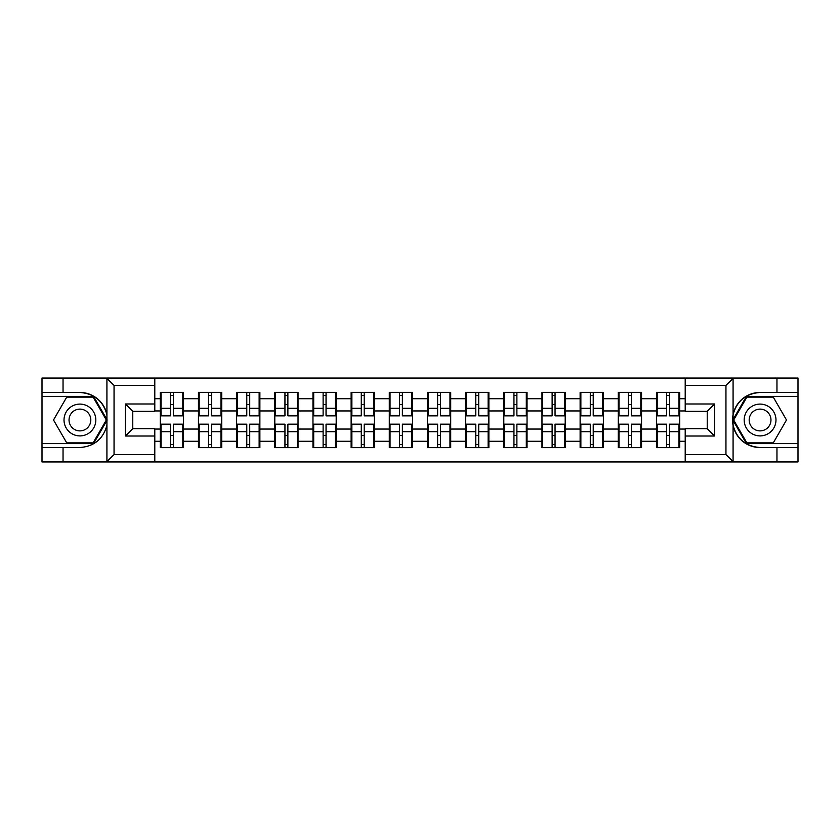 <?xml version="1.0" encoding="UTF-8"?>
<svg xmlns="http://www.w3.org/2000/svg" width="840" height="840" viewBox="0 0 840 840"><rect width="100%" height="100%" fill="white"/><g stroke="black" fill="none" stroke-linecap="round" stroke-linejoin="round"><path stroke-width="1.26" d="M725.088 461.958L798 461.958L798 396.385L746.445 396.385L732.816 420L746.445 443.615L798 443.615M154.791 461.958L685.209 461.958L685.209 428.683L707.227 428.683L707.227 411.317L685.209 411.317L685.209 378.042L154.791 378.042L154.791 411.317L132.773 411.317L132.773 428.683L154.791 428.683L154.791 461.958L106.491 461.958L114.051 454.619L154.791 454.619M106.491 461.958L42 461.958L42 447.52L63.042 447.52L63.042 461.958L114.912 461.958M679.707 435.54L678.972 435.54M657.195 435.54L656.46 435.54M656.46 404.46L657.195 404.46M678.972 404.46L679.707 404.46M679.707 401.279L678.972 401.279M657.195 401.279L656.46 401.279M656.46 438.721L657.195 438.721M678.972 438.721L679.707 438.721M641.54 435.54L640.804 435.54M619.028 435.54L618.293 435.54M618.293 404.46L619.028 404.46M640.804 404.46L641.54 404.46M641.54 401.279L640.804 401.279M619.028 401.279L618.293 401.279M618.293 438.721L619.028 438.721M640.804 438.721L641.54 438.721M603.372 435.54L602.637 435.54M580.86 435.54L580.125 435.54M580.125 404.46L580.86 404.46M602.637 404.46L603.372 404.46M603.372 401.279L602.637 401.279M580.86 401.279L580.125 401.279M580.125 438.721L580.86 438.721M602.637 438.721L603.372 438.721M565.204 435.54L564.47 435.54M542.692 435.54L541.968 435.54M541.968 404.46L542.692 404.46M564.47 404.46L565.204 404.46M565.204 401.279L564.47 401.279M542.692 401.279L541.968 401.279M541.968 438.721L542.692 438.721M564.47 438.721L565.204 438.721M527.037 435.54L526.302 435.54M504.525 435.54L503.8 435.54M503.8 404.46L504.525 404.46M526.302 404.46L527.037 404.46M527.037 401.279L526.302 401.279M504.525 401.279L503.8 401.279M503.8 438.721L504.525 438.721M526.302 438.721L527.037 438.721M488.87 435.54L488.135 435.54M466.368 435.54L465.633 435.54M465.633 404.46L466.368 404.46M488.135 404.46L488.87 404.46M488.87 401.279L488.135 401.279M466.368 401.279L465.633 401.279M465.633 438.721L466.368 438.721M488.135 438.721L488.87 438.721M450.702 435.54L449.967 435.54M428.201 435.54L427.466 435.54M427.466 404.46L428.201 404.46M449.967 404.46L450.702 404.46M450.702 401.279L449.967 401.279M428.201 401.279L427.466 401.279M427.466 438.721L428.201 438.721M449.967 438.721L450.702 438.721M412.534 435.54L411.8 435.54M390.033 435.54L389.298 435.54M389.298 404.46L390.033 404.46M411.8 404.46L412.534 404.46M412.534 401.279L411.8 401.279M390.033 401.279L389.298 401.279M389.298 438.721L390.033 438.721M411.8 438.721L412.534 438.721M374.367 435.54L373.632 435.54M351.866 435.54L351.131 435.54M351.131 404.46L351.866 404.46M373.632 404.46L374.367 404.46M374.367 401.279L373.632 401.279M351.866 401.279L351.131 401.279M351.131 438.721L351.866 438.721M373.632 438.721L374.367 438.721M336.2 435.54L335.475 435.54M313.698 435.54L312.963 435.54M312.963 404.46L313.698 404.46M335.475 404.46L336.2 404.46M336.2 401.279L335.475 401.279M313.698 401.279L312.963 401.279M312.963 438.721L313.698 438.721M335.475 438.721L336.2 438.721M298.032 435.54L297.308 435.54M275.531 435.54L274.796 435.54M274.796 404.46L275.531 404.46M297.308 404.46L298.032 404.46M298.032 401.279L297.308 401.279M275.531 401.279L274.796 401.279M274.796 438.721L275.531 438.721M297.308 438.721L298.032 438.721M259.875 435.54L259.14 435.54M237.363 435.54L236.628 435.54M236.628 404.46L237.363 404.46M259.14 404.46L259.875 404.46M259.875 401.279L259.14 401.279M237.363 401.279L236.628 401.279M236.628 438.721L237.363 438.721M259.14 438.721L259.875 438.721M221.708 435.54L220.972 435.54M199.196 435.54L198.46 435.54M198.46 404.46L199.196 404.46M220.972 404.46L221.708 404.46M221.708 401.279L220.972 401.279M199.196 401.279L198.46 401.279M198.46 438.721L199.196 438.721M220.972 438.721L221.708 438.721M685.209 398.717L679.707 398.717L679.707 392.354L656.46 392.354L656.46 410.949L641.54 410.949L641.54 429.051L656.46 429.051L656.46 410.949M685.209 441.284L679.707 441.284L679.707 447.647L656.46 447.647L656.46 441.284L641.54 441.284L641.54 447.647L618.293 447.647L618.293 441.284L603.372 441.284L603.372 447.647L580.125 447.647L580.125 441.284L565.204 441.284L565.204 447.647L541.968 447.647L541.968 441.284L527.037 441.284L527.037 447.647L503.8 447.647L503.8 441.284L488.87 441.284L488.87 447.647L465.633 447.647L465.633 441.284L450.702 441.284L450.702 447.647L427.466 447.647L427.466 441.284L412.534 441.284L412.534 447.647L389.298 447.647L389.298 441.284L374.367 441.284L374.367 447.647L351.131 447.647L351.131 441.284L336.2 441.284L336.2 447.647L312.963 447.647L312.963 441.284L298.032 441.284L298.032 447.647L274.796 447.647L274.796 441.284L259.875 441.284L259.875 447.647L236.628 447.647L236.628 441.284L221.708 441.284L221.708 447.647L198.46 447.647L198.46 441.284L183.54 441.284L183.54 447.647L160.293 447.647L160.293 441.284L154.791 441.284M154.791 398.717L160.293 398.717L160.293 410.949L154.791 410.949M656.46 398.717L641.54 398.717L641.54 392.354L618.293 392.354L618.293 398.717L603.372 398.717L603.372 392.354L580.125 392.354L580.125 398.717L565.204 398.717L565.204 392.354L541.968 392.354L541.968 398.717L527.037 398.717L527.037 392.354L503.8 392.354L503.8 398.717L488.87 398.717L488.87 392.354L465.633 392.354L465.633 398.717L450.702 398.717L450.702 392.354L427.466 392.354L427.466 398.717L412.534 398.717L412.534 392.354L389.298 392.354L389.298 398.717L374.367 398.717L374.367 392.354L351.131 392.354L351.131 398.717L336.2 398.717L336.2 392.354L312.963 392.354L312.963 398.717L298.032 398.717L298.032 392.354L274.796 392.354L274.796 398.717L259.875 398.717L259.875 392.354L236.628 392.354L236.628 398.717L221.708 398.717L221.708 392.354L198.46 392.354L198.46 398.717L183.54 398.717L183.54 392.354L160.293 392.354L160.293 398.717M656.46 429.051L656.46 441.284M641.54 429.051L641.54 441.284M641.54 398.717L641.54 410.949M603.372 429.051L618.293 429.051L618.293 410.949L603.372 410.949L603.372 441.284M618.293 429.051L618.293 441.284M618.293 398.717L618.293 410.949M603.372 398.717L603.372 410.949M565.204 429.051L580.125 429.051L580.125 410.949L565.204 410.949L565.204 441.284M580.125 429.051L580.125 441.284M580.125 398.717L580.125 410.949M565.204 398.717L565.204 410.949M527.037 429.051L541.968 429.051L541.968 410.949L527.037 410.949L527.037 441.284M541.968 429.051L541.968 441.284M541.968 398.717L541.968 410.949M527.037 398.717L527.037 410.949M488.87 429.051L503.8 429.051L503.8 410.949L488.87 410.949L488.87 441.284M503.8 429.051L503.8 441.284M503.8 398.717L503.8 410.949M488.87 398.717L488.87 410.949M450.702 429.051L465.633 429.051L465.633 410.949L450.702 410.949L450.702 441.284M465.633 429.051L465.633 441.284M465.633 398.717L465.633 410.949M450.702 398.717L450.702 410.949M412.534 429.051L427.466 429.051L427.466 410.949L412.534 410.949L412.534 441.284M427.466 429.051L427.466 441.284M427.466 398.717L427.466 410.949M412.534 398.717L412.534 410.949M374.367 429.051L389.298 429.051L389.298 410.949L374.367 410.949L374.367 441.284M389.298 429.051L389.298 441.284M389.298 398.717L389.298 410.949M374.367 398.717L374.367 410.949M336.2 429.051L351.131 429.051L351.131 410.949L336.2 410.949L336.2 441.284M351.131 429.051L351.131 441.284M351.131 398.717L351.131 410.949M336.2 398.717L336.2 410.949M298.032 429.051L312.963 429.051L312.963 410.949L298.032 410.949L298.032 441.284M312.963 429.051L312.963 441.284M312.963 398.717L312.963 410.949M298.032 398.717L298.032 410.949M259.875 429.051L274.796 429.051L274.796 410.949L259.875 410.949L259.875 441.284M274.796 429.051L274.796 441.284M274.796 398.717L274.796 410.949M259.875 398.717L259.875 410.949M221.708 429.051L236.628 429.051L236.628 410.949L221.708 410.949L221.708 441.284M236.628 429.051L236.628 441.284M236.628 398.717L236.628 410.949M221.708 398.717L221.708 410.949M183.54 429.051L198.46 429.051L198.46 410.949L183.54 410.949L183.54 441.284M198.46 429.051L198.46 441.284M198.46 398.717L198.46 410.949M183.54 398.717L183.54 410.949M183.54 435.54L182.805 435.54M161.028 435.54L160.293 435.54M160.293 404.46L161.028 404.46M182.805 404.46L183.54 404.46M183.54 401.279L182.805 401.279M161.028 401.279L160.293 401.279M160.293 438.721L161.028 438.721M182.805 438.721L183.54 438.721M154.791 429.051L160.293 429.051L160.293 410.949M160.293 429.051L160.293 441.284M114.912 378.042L42 378.042L42 443.615L93.555 443.615L107.184 420L93.555 396.385L42 396.385M685.209 410.949L679.707 410.949L679.707 429.051L685.209 429.051M679.707 429.051L679.707 441.284M679.707 398.717L679.707 410.949M182.805 392.354L182.805 415.842L173.387 415.842L173.387 392.354M170.447 392.354L170.447 415.842L161.028 415.842L161.028 392.354M170.447 395.535L173.387 395.535M173.387 404.586L170.447 404.586M161.028 447.647L161.028 424.158L170.447 424.158L170.447 447.647M173.387 447.647L173.387 424.158L182.805 424.158L182.805 447.647M173.387 444.465L170.447 444.465M170.447 435.414L173.387 435.414M71.967 406.224A15.908 15.908 0 0 0 66.15 427.949A15.908 15.908 0 0 0 87.874 433.776A15.908 15.908 0 0 0 93.692 412.052A15.908 15.908 0 0 0 71.967 406.224M74.477 410.571A10.889 10.889 0 0 0 70.497 425.439A10.889 10.889 0 0 0 85.365 429.429A10.889 10.889 0 0 0 89.355 414.561A10.889 10.889 0 0 0 74.477 410.571M106.334 420L93.124 442.88L66.717 442.88L53.508 420L66.717 397.12L93.124 397.12L106.334 420M768.033 406.224A15.908 15.908 0 0 0 746.308 412.052A15.908 15.908 0 0 0 752.125 433.776A15.908 15.908 0 0 0 773.85 427.949A15.908 15.908 0 0 0 768.033 406.224M765.524 410.571A10.889 10.889 0 0 0 750.645 414.561A10.889 10.889 0 0 0 754.635 429.429A10.889 10.889 0 0 0 769.503 425.439A10.889 10.889 0 0 0 765.524 410.571M773.283 442.88L746.875 442.88L733.667 420L746.875 397.12L773.283 397.12L786.492 420L773.283 442.88M63.042 447.52L79.926 447.52C94.133 446.46 103.131 439.058 106.922 425.324L106.922 414.677C103.131 400.943 94.133 393.54 79.926 392.48L42 392.48M42 447.52L42 443.615M154.791 385.381L114.051 385.381L106.491 378.042L63.042 378.042L63.042 392.48M106.491 378.042L154.791 378.042M79.926 392.48A27.521 27.521 0 0 1 106.922 414.677L106.922 378.252M132.773 411.317L125.433 403.977L154.791 403.977M154.791 436.023L125.433 436.023L132.773 428.683M685.209 378.042L733.509 378.042L725.949 385.381L685.209 385.381M776.958 392.48L776.958 378.042L798 378.042L798 392.48L760.074 392.48C745.868 393.54 736.869 400.943 733.078 414.677L733.078 425.324C736.869 439.058 745.868 446.46 760.074 447.52L798 447.52M733.509 378.042L776.958 378.042M798 392.48L798 396.385M685.209 454.619L725.949 454.619L733.509 461.958L776.958 461.958L776.958 447.52M733.509 461.958L685.209 461.958M760.074 447.52A27.521 27.521 0 0 1 732.553 420A27.521 27.521 0 0 1 760.074 392.48M707.227 428.683L714.567 436.023L685.209 436.023M685.209 403.977L714.567 403.977L707.227 411.317M220.972 392.354L220.972 415.842L211.554 415.842L211.554 392.354M208.614 392.354L208.614 415.842L199.196 415.842L199.196 392.354M208.614 395.535L211.554 395.535M211.554 404.586L208.614 404.586M259.14 392.354L259.14 415.842L249.722 415.842L249.722 392.354M246.782 392.354L246.782 415.842L237.363 415.842L237.363 392.354M246.782 395.535L249.722 395.535M249.722 404.586L246.782 404.586M297.308 392.354L297.308 415.842L287.879 415.842L287.879 392.354M284.949 392.354L284.949 415.842L275.531 415.842L275.531 392.354M284.949 395.535L287.879 395.535M287.879 404.586L284.949 404.586M335.475 392.354L335.475 415.842L326.046 415.842L326.046 392.354M323.117 392.354L323.117 415.842L313.698 415.842L313.698 392.354M323.117 395.535L326.046 395.535M326.046 404.586L323.117 404.586M373.632 392.354L373.632 415.842L364.214 415.842L364.214 392.354M361.284 392.354L361.284 415.842L351.866 415.842L351.866 392.354M361.284 395.535L364.214 395.535M364.214 404.586L361.284 404.586M199.196 447.647L199.196 424.158L208.614 424.158L208.614 447.647M211.554 447.647L211.554 424.158L220.972 424.158L220.972 447.647M211.554 444.465L208.614 444.465M208.614 435.414L211.554 435.414M237.363 447.647L237.363 424.158L246.782 424.158L246.782 447.647M249.722 447.647L249.722 424.158L259.14 424.158L259.14 447.647M249.722 444.465L246.782 444.465M246.782 435.414L249.722 435.414M275.531 447.647L275.531 424.158L284.949 424.158L284.949 447.647M287.879 447.647L287.879 424.158L297.308 424.158L297.308 447.647M287.879 444.465L284.949 444.465M284.949 435.414L287.879 435.414M313.698 447.647L313.698 424.158L323.117 424.158L323.117 447.647M326.046 447.647L326.046 424.158L335.475 424.158L335.475 447.647M326.046 444.465L323.117 444.465M323.117 435.414L326.046 435.414M351.866 447.647L351.866 424.158L361.284 424.158L361.284 447.647M364.214 447.647L364.214 424.158L373.632 424.158L373.632 447.647M364.214 444.465L361.284 444.465M361.284 435.414L364.214 435.414M411.8 392.354L411.8 415.842L402.381 415.842L402.381 392.354M399.452 392.354L399.452 415.842L390.033 415.842L390.033 392.354M399.452 395.535L402.381 395.535M402.381 404.586L399.452 404.586M390.033 447.647L390.033 424.158L399.452 424.158L399.452 447.647M402.381 447.647L402.381 424.158L411.8 424.158L411.8 447.647M402.381 444.465L399.452 444.465M399.452 435.414L402.381 435.414M449.967 392.354L449.967 415.842L440.548 415.842L440.548 392.354M437.619 392.354L437.619 415.842L428.201 415.842L428.201 392.354M437.619 395.535L440.548 395.535M440.548 404.586L437.619 404.586M428.201 447.647L428.201 424.158L437.619 424.158L437.619 447.647M440.548 447.647L440.548 424.158L449.967 424.158L449.967 447.647M440.548 444.465L437.619 444.465M437.619 435.414L440.548 435.414M488.135 392.354L488.135 415.842L478.716 415.842L478.716 392.354M475.786 392.354L475.786 415.842L466.368 415.842L466.368 392.354M475.786 395.535L478.716 395.535M478.716 404.586L475.786 404.586M466.368 447.647L466.368 424.158L475.786 424.158L475.786 447.647M478.716 447.647L478.716 424.158L488.135 424.158L488.135 447.647M478.716 444.465L475.786 444.465M475.786 435.414L478.716 435.414M526.302 392.354L526.302 415.842L516.884 415.842L516.884 392.354M513.954 392.354L513.954 415.842L504.525 415.842L504.525 392.354M513.954 395.535L516.884 395.535M516.884 404.586L513.954 404.586M504.525 447.647L504.525 424.158L513.954 424.158L513.954 447.647M516.884 447.647L516.884 424.158L526.302 424.158L526.302 447.647M516.884 444.465L513.954 444.465M513.954 435.414L516.884 435.414M564.47 392.354L564.47 415.842L555.051 415.842L555.051 392.354M552.122 392.354L552.122 415.842L542.692 415.842L542.692 392.354M552.122 395.535L555.051 395.535M555.051 404.586L552.122 404.586M542.692 447.647L542.692 424.158L552.122 424.158L552.122 447.647M555.051 447.647L555.051 424.158L564.47 424.158L564.47 447.647M555.051 444.465L552.122 444.465M552.122 435.414L555.051 435.414M602.637 392.354L602.637 415.842L593.219 415.842L593.219 392.354M590.279 392.354L590.279 415.842L580.86 415.842L580.86 392.354M590.279 395.535L593.219 395.535M593.219 404.586L590.279 404.586M580.86 447.647L580.86 424.158L590.279 424.158L590.279 447.647M593.219 447.647L593.219 424.158L602.637 424.158L602.637 447.647M593.219 444.465L590.279 444.465M590.279 435.414L593.219 435.414M640.804 392.354L640.804 415.842L631.386 415.842L631.386 392.354M628.446 392.354L628.446 415.842L619.028 415.842L619.028 392.354M628.446 395.535L631.386 395.535M631.386 404.586L628.446 404.586M619.028 447.647L619.028 424.158L628.446 424.158L628.446 447.647M631.386 447.647L631.386 424.158L640.804 424.158L640.804 447.647M631.386 444.465L628.446 444.465M628.446 435.414L631.386 435.414M678.972 392.354L678.972 415.842L669.553 415.842L669.553 392.354M666.614 392.354L666.614 415.842L657.195 415.842L657.195 392.354M666.614 395.535L669.553 395.535M669.553 404.586L666.614 404.586M657.195 447.647L657.195 424.158L666.614 424.158L666.614 447.647M669.553 447.647L669.553 424.158L678.972 424.158L678.972 447.647M669.553 444.465L666.614 444.465M666.614 435.414L669.553 435.414M170.447 408.293L161.028 408.293M170.447 415.527L161.028 415.527M182.805 408.293L173.387 408.293M182.805 415.527L173.387 415.527M173.387 431.707L182.805 431.707M173.387 424.473L182.805 424.473M161.028 431.707L170.447 431.707M161.028 424.473L170.447 424.473M106.922 461.748L106.922 425.324M114.051 385.381L114.051 454.619M125.433 436.023L125.433 403.977M733.078 378.252L733.078 414.677M733.078 425.324L733.078 461.748M725.949 454.619L725.949 385.381M714.567 403.977L714.567 436.023M208.614 408.293L199.196 408.293M208.614 415.527L199.196 415.527M220.972 408.293L211.554 408.293M220.972 415.527L211.554 415.527M246.782 408.293L237.363 408.293M246.782 415.527L237.363 415.527M259.14 408.293L249.722 408.293M259.14 415.527L249.722 415.527M284.949 408.293L275.531 408.293M284.949 415.527L275.531 415.527M297.308 408.293L287.879 408.293M297.308 415.527L287.879 415.527M323.117 408.293L313.698 408.293M323.117 415.527L313.698 415.527M335.475 408.293L326.046 408.293M335.475 415.527L326.046 415.527M361.284 408.293L351.866 408.293M361.284 415.527L351.866 415.527M373.632 408.293L364.214 408.293M373.632 415.527L364.214 415.527M211.554 431.707L220.972 431.707M211.554 424.473L220.972 424.473M199.196 431.707L208.614 431.707M199.196 424.473L208.614 424.473M249.722 431.707L259.14 431.707M249.722 424.473L259.14 424.473M237.363 431.707L246.782 431.707M237.363 424.473L246.782 424.473M287.879 431.707L297.308 431.707M287.879 424.473L297.308 424.473M275.531 431.707L284.949 431.707M275.531 424.473L284.949 424.473M326.046 431.707L335.475 431.707M326.046 424.473L335.475 424.473M313.698 431.707L323.117 431.707M313.698 424.473L323.117 424.473M364.214 431.707L373.632 431.707M364.214 424.473L373.632 424.473M351.866 431.707L361.284 431.707M351.866 424.473L361.284 424.473M399.452 408.293L390.033 408.293M399.452 415.527L390.033 415.527M411.8 408.293L402.381 408.293M411.8 415.527L402.381 415.527M402.381 431.707L411.8 431.707M402.381 424.473L411.8 424.473M390.033 431.707L399.452 431.707M390.033 424.473L399.452 424.473M437.619 408.293L428.201 408.293M437.619 415.527L428.201 415.527M449.967 408.293L440.548 408.293M449.967 415.527L440.548 415.527M440.548 431.707L449.967 431.707M440.548 424.473L449.967 424.473M428.201 431.707L437.619 431.707M428.201 424.473L437.619 424.473M475.786 408.293L466.368 408.293M475.786 415.527L466.368 415.527M488.135 408.293L478.716 408.293M488.135 415.527L478.716 415.527M478.716 431.707L488.135 431.707M478.716 424.473L488.135 424.473M466.368 431.707L475.786 431.707M466.368 424.473L475.786 424.473M513.954 408.293L504.525 408.293M513.954 415.527L504.525 415.527M526.302 408.293L516.884 408.293M526.302 415.527L516.884 415.527M516.884 431.707L526.302 431.707M516.884 424.473L526.302 424.473M504.525 431.707L513.954 431.707M504.525 424.473L513.954 424.473M552.122 408.293L542.692 408.293M552.122 415.527L542.692 415.527M564.47 408.293L555.051 408.293M564.47 415.527L555.051 415.527M555.051 431.707L564.47 431.707M555.051 424.473L564.47 424.473M542.692 431.707L552.122 431.707M542.692 424.473L552.122 424.473M590.279 408.293L580.86 408.293M590.279 415.527L580.86 415.527M602.637 408.293L593.219 408.293M602.637 415.527L593.219 415.527M593.219 431.707L602.637 431.707M593.219 424.473L602.637 424.473M580.86 431.707L590.279 431.707M580.86 424.473L590.279 424.473M628.446 408.293L619.028 408.293M628.446 415.527L619.028 415.527M640.804 408.293L631.386 408.293M640.804 415.527L631.386 415.527M631.386 431.707L640.804 431.707M631.386 424.473L640.804 424.473M619.028 431.707L628.446 431.707M619.028 424.473L628.446 424.473M666.614 408.293L657.195 408.293M666.614 415.527L657.195 415.527M678.972 408.293L669.553 408.293M678.972 415.527L669.553 415.527M669.553 431.707L678.972 431.707M669.553 424.473L678.972 424.473M657.195 431.707L666.614 431.707M657.195 424.473L666.614 424.473"/></g></svg>
